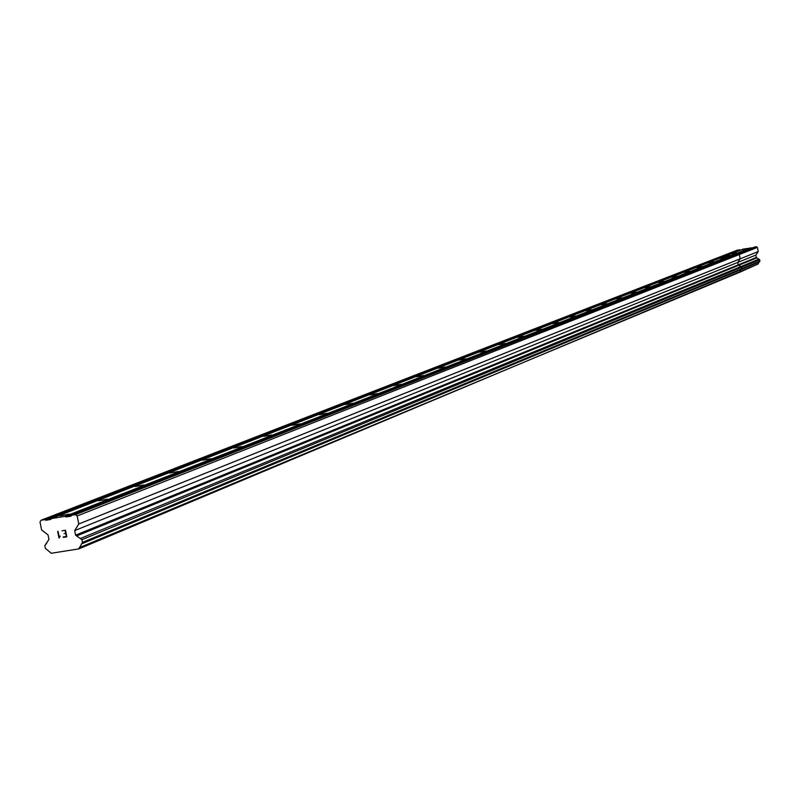 <?xml version="1.0" encoding="UTF-8"?>
<svg xmlns="http://www.w3.org/2000/svg" width="800" height="800" viewBox="0 0 800 800"><rect width="100%" height="100%" fill="white"/><g stroke="black" fill="none" stroke-linecap="round" stroke-linejoin="round"><path stroke-width="1.2" d="M747.57 248.7L742.62 249.6L747.57 248.7M736.68 252.96L731.66 253.88L736.68 252.96M752.42 247.87L743.09 249.12L724.7 256.28L734.24 255.01L724.7 256.28L51.37 518.56L65.11 516.33L65.96 516.98L71.02 516.16L71.57 515.28L75.44 514.65L77.15 515.96L78.78 524L74.66 530.6L75.59 535.19L81.94 539.68L82.49 542.36L78.86 548.89L51.25 553.27L45.33 548.28L44.79 545.61L48.95 539.46L48.02 534.88L41.62 530L40 521.99L41.09 520.23L44.93 519.61L45.78 520.26L50.82 519.44L51.37 518.56M81.5 543.92L759.43 261.99L759.74 259.75L756.29 257.49L755.84 255.1L758.21 251.58L757.42 247.39L756.49 246.73L754.34 247.11L736.2 254.24L738.4 253.85L739.36 254.52L740.16 258.82L737.74 262.42L738.2 264.87L741.73 267.19L741.42 269.48L742 268.62L740.88 266.59L80.41 538.51M758.92 262.2L758.05 264.04L739.86 272.18L79.1 547.77M78.86 548.89L758.05 264.04M741.15 249.88L737.36 250.14L718.84 257.32L722.71 257.06L718.84 257.32L41.09 520.23M740.9 269.7L740.01 271.58L740.9 269.7M750.75 247.75L65.11 516.33M751.21 248.08L65.96 516.98M756.49 246.73L71.57 515.28M757.42 247.39L739.36 254.52L738.4 253.85L75.44 514.65M758.21 251.58L740.16 258.82L739.36 254.52L77.15 515.96M755.84 255.1L737.74 262.42L740.16 258.82L78.78 524M756.29 257.49L738.2 264.87L737.74 262.42L74.66 530.6M756.89 257.86L738.82 265.24L738.2 264.87L75.59 535.19M758.91 259.16L740.88 266.59L738.82 265.24L76.71 535.91M759.74 259.75L81.94 539.68M760 261.15L82.49 542.36M739.51 249.75L44.93 519.61M739.97 250.08L45.78 520.26M725.45 257.36L720.36 258.28L725.45 257.36M713.89 261.88L708.73 262.82L713.89 261.88M701.98 266.54L696.74 267.5L701.98 266.54M689.69 271.35L684.37 272.32L689.69 271.35M677.01 276.31L671.61 277.29L677.01 276.31M663.93 281.43L658.44 282.43L663.93 281.43M650.41 286.72L644.85 287.73L650.41 286.72M636.45 292.19L630.79 293.21L636.45 292.19M622.01 297.83L616.27 298.88L622.01 297.83M607.08 303.68L601.24 304.74L607.08 303.68M591.62 309.73L585.69 310.8L591.62 309.73M575.61 315.99L569.58 317.08L575.61 315.99M559.02 322.48L552.89 323.59L559.02 322.48M541.82 329.21L535.58 330.34L541.82 329.21M523.97 336.2L517.61 337.35L523.97 336.2M505.44 343.45L498.96 344.62L505.44 343.45M486.18 350.99L479.58 352.18L486.18 350.99M466.15 358.83L459.43 360.04L466.15 358.83M445.3 366.98L438.46 368.22L445.3 366.98M423.59 375.48L416.61 376.74L423.59 375.48M400.95 384.34L393.83 385.62L400.95 384.34M377.34 393.58L370.07 394.89L377.34 393.58M352.67 403.23L345.26 404.56L352.67 403.23M326.89 413.32L319.31 414.68L326.89 413.32M299.91 423.88L292.17 425.27L299.91 423.88M271.65 434.94L263.74 436.36L271.65 434.94M242.01 446.53L233.92 447.98L242.01 446.53M210.9 458.71L202.61 460.19L210.9 458.71M178.19 471.51L169.71 473.03L178.19 471.51M143.77 484.98L135.07 486.53L143.77 484.98M107.49 499.18L98.58 500.77L107.49 499.18M69.2 514.16L60.05 515.79L69.2 514.16M66.34 536.46L65.8 533.82L66.34 536.45L63.23 536.95L66.34 536.46M64.02 533.65L65.71 533.38L64.02 533.65M65.71 533.38L65.18 530.74L65.72 533.38M63.32 537.39L66.83 536.83L63.32 537.39M61.98 530.8L65.49 530.24L66.83 536.83M60.2 536.11L59.1 538.06M59.01 538.07L57.68 531.48L59.02 538.07M59.24 537.16L58.09 531.42L59.24 537.16M46.65 543.68L45.76 544.05"/></g></svg>
